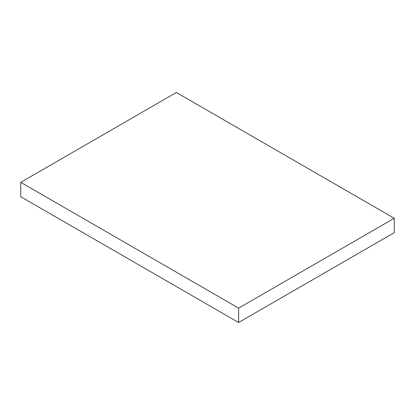 <?xml version="1.0" encoding="UTF-8"?>
<svg xmlns="http://www.w3.org/2000/svg" width="415" height="415" viewBox="0 0 415 415"><rect width="100%" height="100%" fill="white"/><g stroke="black" fill="none" stroke-linecap="round" stroke-linejoin="round"><path stroke-width="0.62" d="M20.75 182.341L20.75 196.72L238.625 322.507L394.25 232.659L394.25 218.28L176.375 92.493L20.75 182.341L238.625 308.132L238.625 322.507M238.625 308.132L394.25 218.28"/></g></svg>
